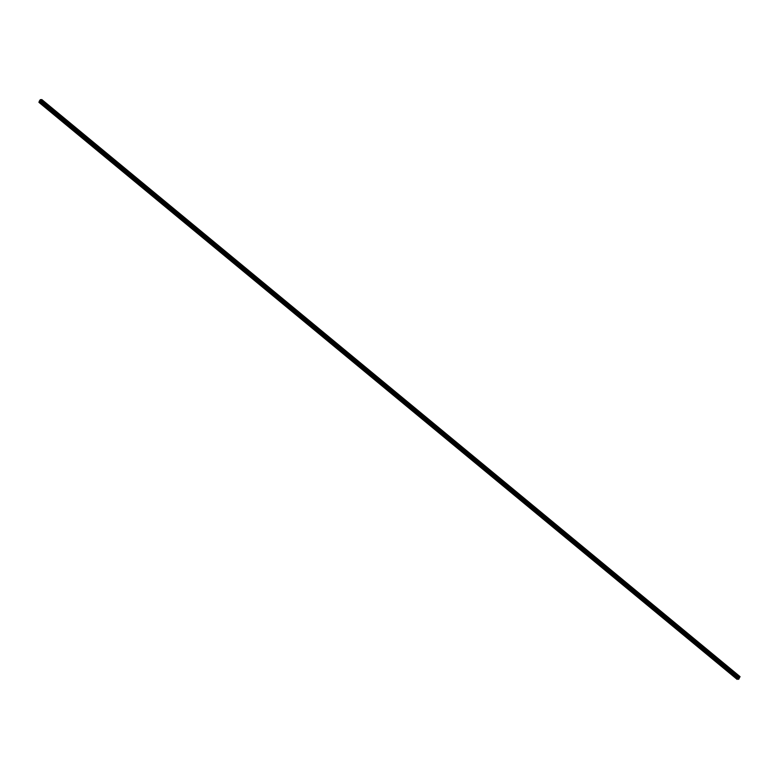 <?xml version="1.0" encoding="UTF-8"?>
<svg xmlns="http://www.w3.org/2000/svg" width="779" height="779" viewBox="0 0 779 779"><rect width="100%" height="100%" fill="white"/><g stroke="black" fill="none" stroke-linecap="round" stroke-linejoin="round"><path stroke-width="1.17" d="M738.122 677.749L737.168 679.415L38.95 102.283L737.158 679.385M738.268 677.603L738.648 679.346L740.05 676.639L41.832 99.585L740.05 676.639L738.57 676.708L40.352 99.654L41.842 99.615M40.245 99.751L738.463 676.795L738.083 677.496L39.661 100.618L40.352 99.654M38.95 102.283L39.252 101.426L737.47 678.48L39.252 101.426M39.262 101.367L39.612 100.676L737.879 677.672M737.83 677.73L737.479 678.412M737.47 678.48L737.168 679.337M738.297 677.905L738.648 677.039L739.407 677.672L739.047 677.019M739.466 677.37L738.648 677.039M739.407 677.672L739.154 678.236L738.434 677.341L738.843 678.081M738.93 678.46L738.385 678.003M738.141 677.438L39.924 100.384M738.083 677.496L39.875 100.442M739.427 677.749L738.589 677.068M739.417 677.808L738.56 677.107M737.509 678.636L39.291 101.582M737.489 678.694L39.281 101.65M737.762 678.626L738.55 679.278M738.58 679.132L737.82 678.509M737.168 679.415L38.95 102.361M738.58 679.327L737.752 678.645"/></g></svg>
